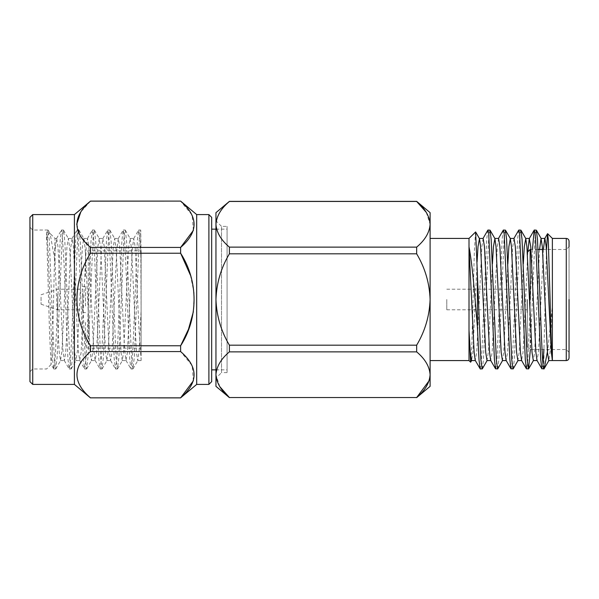 <?xml version="1.0" encoding="UTF-8"?>
<svg xmlns="http://www.w3.org/2000/svg" width="599" height="599" viewBox="0 0 599 599"><rect width="100%" height="100%" fill="white"/><g stroke="black" fill="none" stroke-linecap="round" stroke-linejoin="round"><path stroke-width="0.45" stroke-dasharray="3 2.25" d="M85.53 322.427L85.53 345.353C85.702 347.031 86.63 347.952 88.308 348.131L88.308 250.869L88.308 348.131L141.102 348.131L141.102 250.869L141.102 348.131M29.95 263.373L29.95 371.747L29.95 263.373M32.728 299.5L32.728 230.031L32.728 299.5M542.529 249.483L566.272 249.483L566.272 349.517L566.272 249.483L569.05 246.698L569.05 352.302L569.05 241.202M527.367 346.739L527.367 299.5L527.367 346.739L530.145 349.517L530.145 299.5L530.145 349.517L566.272 349.517L569.05 352.302M227.073 226.37L227.073 372.63L227.073 226.37L221.51 226.37L221.51 372.63L215.954 378.186M219.788 386.625L215.954 374.704L215.954 220.814L215.954 374.704C216.516 366.543 220.994 358.928 229.402 351.868L229.402 345.181L416.664 345.181L416.664 351.868C425.05 358.891 429.528 366.506 430.104 374.704L430.104 212.66M227.073 372.63L221.51 372.63L221.51 226.37L215.954 220.814M416.664 201.376L229.402 201.376M469.01 330.319L469.01 246.751M475.524 231.91L474.326 252.209L471.907 342.778L470.747 362.155M532.451 249.483L527.884 359.662L526.596 368.969M536.187 230.031L534.9 239.338L530.332 349.517M487.833 230.173L486.71 239.338L481.566 359.662L480.278 368.969M489.877 230.031L488.589 239.338L483.438 359.662L482.322 368.827M503.272 230.173L502.149 239.338L497.005 359.662L495.717 368.969M505.309 230.031L504.029 239.338L498.877 359.662L497.754 368.827M518.712 230.173L517.588 239.338L512.444 359.662L511.157 368.969M520.748 230.031L519.46 239.338L514.316 359.662L513.193 368.827M552.375 299.5L552.375 238.424L552.383 305.819L547.845 349.517M543.982 368.947L543.982 347.869L546.52 249.483M527.367 253.901L527.367 252.261M527.09 299.5L527.09 312.558L527.09 299.5M446.779 299.5L446.779 309.78L446.779 299.5M211.672 381.638L211.672 217.362M208.894 214.584L208.894 384.416M46.625 240.042L46.625 231.82C47.351 236.942 48.032 247.926 48.661 264.765L51.237 334.235L52.442 358.576L53.805 368.969L55.093 359.662L56.381 334.235L60.162 240.424L61.398 230.143L62.131 232.315L64.1 264.765L67.882 358.576L69.244 368.969L70.532 359.662L71.82 334.235L75.601 240.424L76.964 230.031L78.252 239.338L79.54 264.765L83.321 358.576L84.684 368.969L85.971 359.662L87.259 334.235L91.041 240.424L92.403 230.031L93.691 239.338L94.971 264.765L98.753 358.576L100.123 368.969L101.411 359.662L102.691 334.235L106.472 240.424L107.842 230.031L109.123 239.338L110.411 264.765L114.192 358.576L115.562 368.969L116.842 359.662L118.13 334.235L121.911 240.424L123.282 230.031L124.562 239.338L125.85 264.765L129.631 358.576L130.994 368.969L132.282 359.662L133.57 334.235L137.351 240.424L138.713 230.031L139.889 237.9L141.102 260.011L140.72 230.143L141.102 310.851L139.103 351.291L137.725 360.568L136.437 352.384L132.574 268.966L131.383 247.709L130.155 238.567L128.718 246.616L123.664 351.291L122.286 360.568L120.998 352.384L117.142 268.966L115.944 247.709L114.716 238.567L113.278 246.616L108.224 351.291L106.847 360.568L105.559 352.384L101.703 268.966L100.505 247.709L99.277 238.567L97.839 246.616L92.785 351.291L91.407 360.568L90.12 352.384L86.263 268.966L85.065 247.709L83.838 238.567L82.4 246.616L77.346 351.291L75.968 360.568L74.688 352.384L70.824 268.966L69.626 247.709L68.398 238.567L66.968 246.616L61.907 351.291L60.529 360.568L59.249 352.384L57.961 330.034L55.026 261.179L50.114 233.64L49.792 233.198L48.242 234.194L46.625 240.042L47.965 230.031L49.328 240.424L53.109 334.235L54.389 359.61L55.67 368.969L57.137 357.221L62.109 239.39L62.79 232.322L63.524 230.143L64.857 241.779L69.828 359.61L71.109 368.969L72.576 357.221L77.548 239.39L78.229 232.322L78.963 230.143L80.296 241.779L85.268 359.61L86.548 368.969L88.016 357.221L92.987 239.39L93.669 232.322L94.402 230.143L95.735 241.779L100.707 359.61L101.987 368.969L103.455 357.221L108.426 239.39L109.1 232.322L109.842 230.143L111.174 241.779L116.146 359.61L117.426 368.969L118.894 357.221L123.858 239.39L124.54 232.322L125.281 230.143L126.614 241.779L131.578 359.61L132.858 368.969L134.326 357.221L139.133 241.884L139.941 232.622L140.728 230.136M46.625 231.82L49.545 332.774L51.08 364.387L51.993 355.012L52.809 331.142L55.026 238.432L49.792 233.198M29.95 381.638L29.95 217.362M32.728 214.584L32.728 384.416M74.411 214.584L74.411 384.416M193.38 230.383L192.144 215.183L180.621 201.159L90.479 201.099M90.456 201.174L80.768 212.001M76.702 224.273L80.595 236.32L90.479 247.432L90.479 253.227L180.621 253.227L180.621 247.432L90.479 247.432M82.752 292.971L82.752 312.558L82.752 292.971M85.53 306.029L85.53 286.442L85.53 306.029M196.682 384.416L196.682 214.584M57.736 294.356L57.736 309.78L57.736 294.356M82.752 294.356L82.752 309.78L82.752 294.356M41.069 297.141L41.069 304.225L41.069 297.141M211.672 229.147L211.672 369.853L211.672 229.147M215.954 369.853L227.073 369.853L227.073 229.147L227.073 369.853M215.954 229.147L227.073 229.147M55.026 261.179L55.026 238.432L56.673 238.432L55.026 251.393M141.102 310.851L141.102 359.303L139.013 330.034L135.149 246.616L133.712 238.567L132.491 247.709L131.293 268.966L127.43 352.384L126 360.433L124.772 351.291L123.574 330.034L119.71 246.616L118.28 238.567L117.052 247.709L115.854 268.966L111.991 352.384L110.56 360.433L109.332 351.291L108.134 330.034L104.271 246.616L102.841 238.567L101.613 247.709L100.415 268.966L96.551 352.384L95.121 360.433L93.893 351.291L92.695 330.034L88.839 246.616L87.551 238.432L86.174 247.709L81.12 352.384L79.682 360.433L78.454 351.291L77.256 330.034L73.4 246.616L72.112 238.432L70.734 247.709L66.968 330.034L65.68 352.384L64.392 360.568L63.015 351.291L59.249 268.966L57.961 246.616L56.673 238.432M141.102 360.583L141.102 260.011M85.53 276.573L85.53 253.647C85.702 251.969 86.63 251.048 88.308 250.869L141.102 250.869M90.479 253.227C72.412 281.957 72.524 317.23 90.479 345.773L90.479 351.568C72.464 367.037 72.464 382.462 90.479 397.841L90.479 397.901M180.621 397.901L90.479 397.841M90.479 351.568L180.621 351.568L192.144 365.6L193.38 380.792M180.621 351.568L180.621 345.773L90.479 345.773M190.407 275.158L194.128 293.27L193.372 311.712M538.052 249.483L530.145 249.483L530.145 299.5M569.05 357.798L569.05 299.5M552.375 360.291L552.383 305.819L550.047 352.384L548.759 360.568M539.557 249.483L534.608 352.384L533.32 360.568M523.286 263.867L519.168 352.384L517.88 360.568M507.847 263.867L503.729 352.384L502.449 360.568M492.408 263.867L488.29 352.384L487.009 360.568M477.074 261.92L472.858 352.384L471.57 360.568M543.982 347.869L543.892 349.517M542.971 364.199L542.035 368.969M543.413 249.483L538.471 352.384L536.996 360.403M527.824 251.797L523.032 352.384L521.557 360.403M514.024 238.432L512.737 246.616L507.593 352.384L506.118 360.403M498.585 238.432L497.297 246.616L492.153 352.384L490.678 360.403M483.146 238.432L481.858 246.616L476.714 352.384L475.239 360.403M430.104 386.34L430.104 374.704L429.124 380.702M426.278 212.375L430.104 224.296C429.55 232.457 425.065 240.072 416.664 247.132L416.664 253.819C425.058 267.918 429.535 283.147 430.104 299.5C429.513 315.928 425.028 331.157 416.664 345.181M229.402 397.624L416.664 397.624M416.664 351.868L229.402 351.868M229.402 345.181C221.038 331.172 216.561 315.943 215.954 299.5C216.531 283.132 221.009 267.903 229.402 253.819L229.402 247.132L416.664 247.132M416.664 253.819L229.402 253.819M229.402 247.132C221.016 240.109 216.531 232.494 215.954 224.296C216.516 216.134 220.994 208.519 229.402 201.459M215.954 212.66L215.954 386.34M566.272 238.424L566.272 360.576M47.957 230.031L32.728 230.031L29.95 227.253M446.779 309.78L527.09 309.78M132.858 368.969L131.001 368.969M117.426 368.969L115.562 368.969M101.987 368.969L100.123 368.969M86.548 368.969L84.684 368.969M71.109 368.969L69.244 368.969M55.67 368.969L53.805 368.969M51.177 364.417L46.625 368.969L32.728 368.969L29.95 371.747M125.139 230.031L123.282 230.031M109.707 230.031L107.842 230.031M94.268 230.031L92.403 230.031M78.828 230.031L76.964 230.031M63.389 230.031L61.525 230.031M82.752 286.442L85.53 286.442M41.069 294.775L57.736 289.22L82.752 289.22M48.092 230.143L50.114 233.64M55.812 368.857L60.679 360.433M63.531 230.143L68.398 238.567M71.251 368.857L76.118 360.433M78.971 230.143L83.838 238.567M86.683 368.857L91.557 360.433M94.402 230.143L99.277 238.567M102.122 368.857L106.996 360.433M109.842 230.143L114.716 238.567M117.561 368.857L122.436 360.433M125.281 230.143L130.155 238.567M133 368.857L137.875 360.433M140.593 230.031L138.713 230.031M137.725 360.568L141.102 360.568M130.005 238.432L133.862 238.432M122.286 360.568L126.142 360.568M114.566 238.432L118.422 238.432M106.847 360.568L110.71 360.568M99.127 238.432L102.991 238.432M91.407 360.568L95.271 360.568M83.688 238.432L87.551 238.432M75.968 360.568L79.832 360.568M68.249 238.432L72.112 238.432M60.529 360.568L64.392 360.568M133.712 238.567L138.586 230.143M126 360.433L130.867 368.857M118.28 238.567L123.147 230.143M110.56 360.433L115.427 368.857M102.841 238.567L107.708 230.143M95.121 360.433L99.988 368.857M87.402 238.567L92.268 230.143M79.682 360.433L84.556 368.857M71.962 238.567L76.837 230.143M64.243 360.433L69.117 368.857M56.523 238.567L61.398 230.143M53.678 368.857L51.087 364.387M82.752 312.558L85.53 312.558M41.069 304.225L57.736 309.78L82.752 309.78M446.779 289.22L527.09 289.22"/><path stroke-width="0.9" d="M229.402 397.624L215.954 386.34L215.954 374.704C216.516 382.866 220.994 390.481 229.402 397.541L416.664 397.541C425.05 390.518 429.528 382.903 430.104 374.704L430.104 386.34L416.664 397.624M229.402 201.376L229.402 201.459C221.016 208.482 216.531 216.097 215.954 224.296L215.954 212.66L229.402 201.376L416.664 201.376L430.104 212.66L430.104 224.296C429.55 216.134 425.065 208.519 416.664 201.459L416.664 201.376M430.104 238.424L469.01 238.424L469.01 360.576L470.634 362.193L469.01 330.319L470.282 352.384L471.57 360.568L475.426 360.568M487.189 360.411L482.322 368.827L480.278 368.969L475.239 360.403L474.138 352.384L469.01 246.751C471.128 257.84 473.15 275.428 475.074 299.5L477.41 327.024L477.41 274.559L475.628 231.955L469.01 238.424M471.75 360.411L470.627 362.193M547.845 349.517L544.199 368.61L541.87 368.827L540.747 359.662L535.603 239.338L534.989 232.479L534.151 230.173L532.451 249.483M543.982 368.947C542.657 371.23 541.361 337.08 540.051 299.5L537.475 239.338L536.352 230.173L534.315 230.031M482.158 368.969L480.87 359.662L477.41 274.559M502.628 360.411L497.754 368.827L495.553 368.827L494.43 359.662L488.679 232.479L487.833 230.173L482.959 238.597M497.589 368.969L496.309 359.662L491.158 239.338L490.034 230.173L487.998 230.031M518.068 360.411L513.193 368.827L510.992 368.827L509.869 359.662L504.118 232.479L503.272 230.173L498.398 238.597M513.029 368.969L511.741 359.662L506.597 239.338L505.474 230.173L503.437 230.031M530.332 349.517L528.632 368.827L526.431 368.827L525.308 359.662L519.55 232.479L518.712 230.173L513.837 238.597M528.468 368.969L527.18 359.662L522.036 239.338L520.913 230.173L518.876 230.031M480.113 368.827L478.998 359.662L477.41 327.024M552.375 299.5L552.375 238.424L552.375 360.568L566.272 360.576L566.272 238.424C567.942 238.574 568.87 239.503 569.05 241.202L569.05 246.698M546.52 249.483L547.531 233.73L548.257 239.143L550.084 299.5C550.81 329.779 551.582 357.596 552.33 360.059L551.335 352.384L546.183 246.616L544.903 238.432L541.039 238.432L539.557 249.483M208.894 214.584L211.672 217.362L211.672 381.638L208.894 384.416L208.894 214.584L196.682 214.584L196.682 384.416L180.621 397.841C198.546 382.476 198.546 367.052 180.621 351.568L90.479 351.568C72.464 366.947 72.464 382.372 90.479 397.841L180.621 397.901M32.728 214.584L29.95 217.362L29.95 381.638L32.728 384.416L32.728 214.584L74.411 214.584L90.456 201.174M32.728 384.416L74.411 384.416L74.411 214.584M196.682 214.584L180.621 201.099L90.479 201.159C72.464 216.538 72.464 231.963 90.479 247.432L90.479 253.227C72.524 281.77 72.412 317.043 90.479 345.773L90.479 351.568M80.768 212.001L76.702 224.273M193.38 230.383L180.621 247.432C198.546 232.06 198.546 216.636 180.621 201.159M90.479 247.432L180.621 247.432L180.621 253.227L190.407 275.158M180.621 351.568L180.621 345.773C198.486 318.136 198.598 281.088 180.621 253.227L90.479 253.227M211.672 369.853L215.954 369.853M211.672 229.147L215.954 229.147M90.479 397.841L180.621 397.841L193.38 380.792M193.372 311.712L188.468 329.308L180.621 345.773L90.479 345.773M530.145 299.5L530.145 249.483L527.367 252.261L527.367 253.901M569.05 299.5L569.05 357.798C568.87 359.497 567.942 360.426 566.272 360.576M552.375 360.568L548.759 360.568L547.471 352.384L542.327 246.616L541.039 238.432M537.183 360.568L533.32 360.568L532.032 352.384L526.888 246.616L525.787 238.597L524.312 246.616L523.286 263.867M521.744 360.568L517.88 360.568L516.6 352.384L511.449 246.616L510.348 238.597L508.88 246.616L507.847 263.867M506.305 360.568L502.449 360.568L501.161 352.384L496.009 246.616L494.916 238.597L493.441 246.616L492.408 263.867M490.866 360.568L487.009 360.568L485.722 352.384L480.578 246.616L479.477 238.597L478.002 246.616L477.074 261.92M543.892 349.517L542.971 364.199M547.531 233.73L544.716 238.597L543.413 249.483M541.87 368.827L536.996 360.403L535.895 352.384L530.751 246.616L529.276 238.597L527.824 251.797M526.431 368.827L521.557 360.403L520.456 352.384L515.312 246.616L514.024 238.432L510.168 238.432M510.992 368.827L506.118 360.403L505.017 352.384L499.873 246.616L498.585 238.432L494.729 238.432M495.553 368.827L490.678 360.403L489.578 352.384L484.434 246.616L483.146 238.432L479.29 238.432M430.104 224.296L430.104 374.704C429.55 366.543 425.065 358.928 416.664 351.868L416.664 345.181C425.028 331.157 429.513 315.928 430.104 299.5C429.535 283.147 425.058 267.918 416.664 253.819L416.664 247.132C425.05 240.109 429.528 232.494 430.104 224.296M229.402 201.459L416.664 201.459L426.278 212.375M429.124 380.702L416.664 397.541L229.402 397.541L219.788 386.625M229.402 253.819C221.009 267.903 216.531 283.132 215.954 299.5L215.954 224.296C216.516 232.457 220.994 240.072 229.402 247.132L229.402 253.819L416.664 253.819M416.664 247.132L229.402 247.132M229.402 351.868C221.016 358.891 216.531 366.506 215.954 374.704L215.954 299.5C216.561 315.943 221.038 331.172 229.402 345.181L229.402 351.868L416.664 351.868M416.664 345.181L229.402 345.181M547.636 233.692L552.375 238.424L566.272 238.424M208.894 384.416L196.682 384.416M74.411 384.416L90.479 397.901M90.479 201.099L180.621 201.099M538.052 249.483L542.529 249.483M544.199 368.61L548.946 360.403M541.226 238.597L536.352 230.173M533.507 360.403L528.632 368.827M525.787 238.589L520.913 230.173M510.348 238.589L505.474 230.173M494.909 238.589L490.034 230.173M479.47 238.589L475.628 231.955M529.276 238.597L534.151 230.173M529.464 238.432L525.6 238.432M430.104 360.576L469.01 360.576"/></g></svg>
